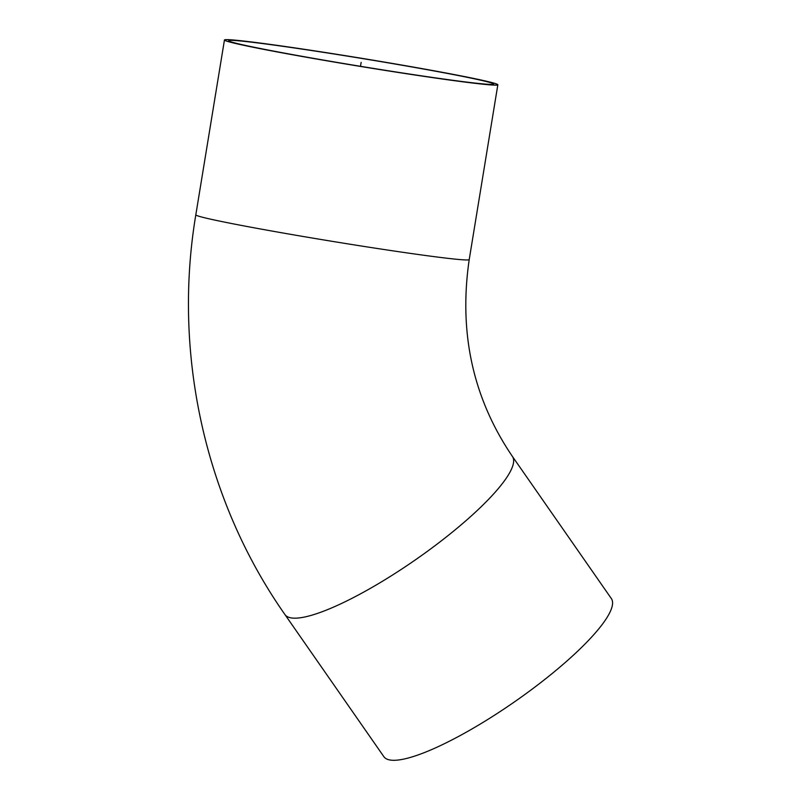 <?xml version="1.0" encoding="UTF-8"?>
<svg xmlns="http://www.w3.org/2000/svg" width="800" height="800" viewBox="0 0 800 800"><rect width="100%" height="100%" fill="white"/><g stroke="black" fill="none" stroke-linecap="round" stroke-linejoin="round"><path stroke-width="1.2" d="M488.77 82.19A134.22 3.98 -170.7 0 1 493.6 84.08A134.22 3.98 -170.7 0 1 360.5 66.31A134.22 3.98 -170.7 0 1 228.69 40.69A134.22 3.98 -170.7 0 1 343.58 55.51A134.22 3.98 -170.7 0 1 488.77 82.19M284.98 614.62L383.91 756.74A138.52 29.56 -34.8 0 0 514.48 701.87A138.52 29.56 -34.8 0 0 611.28 598.47L512.35 456.35C472.94 398.25 458.56 332.68 469.21 259.61A138.52 4.11 9.3 0 1 331.85 241.28A138.52 4.11 9.3 0 1 195.82 214.84C172.53 353.76 205.06 500.73 284.98 614.62A138.52 29.56 -34.8 0 0 415.55 559.75A138.52 29.56 -34.8 0 0 512.35 456.35M492.85 82.82A138.52 4.11 9.3 0 0 343.01 55.29A138.52 4.11 9.3 0 0 224.45 40A138.52 4.11 9.3 0 0 360.48 66.44A138.52 4.11 9.3 0 0 497.84 84.77A138.52 4.11 9.3 0 0 492.85 82.82M360.5 66.31L361.14 62.39M224.45 40L195.82 214.84M497.84 84.77L469.21 259.61"/></g></svg>
